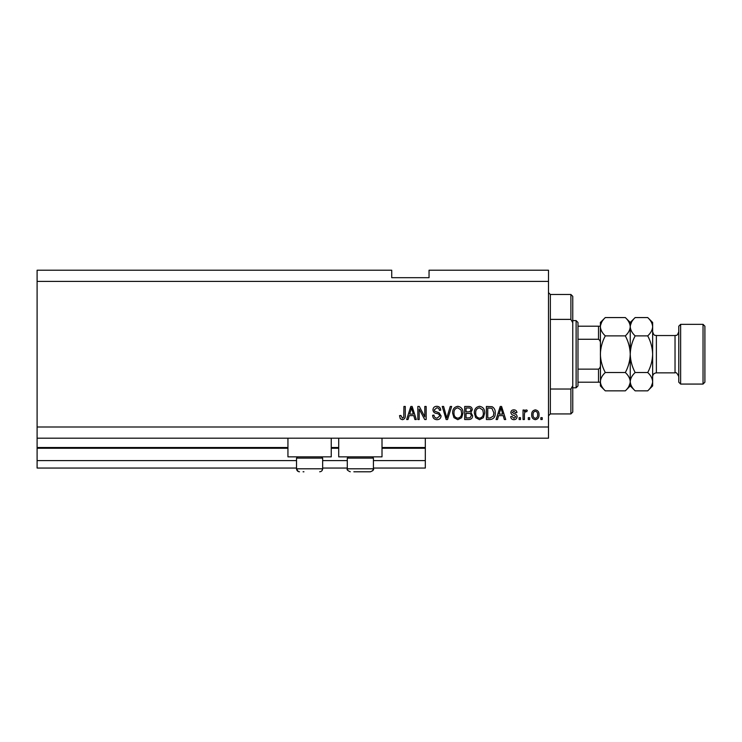 <?xml version="1.0" encoding="UTF-8"?>
<svg xmlns="http://www.w3.org/2000/svg" width="742" height="742" viewBox="0 0 742 742"><rect width="100%" height="100%" fill="white"/><g stroke="black" fill="none" stroke-linecap="round" stroke-linejoin="round"><path stroke-width="1.11" d="M37.1 281.413L548.496 281.413L548.496 270.218L429.043 270.218L429.043 277.684L391.72 277.684L391.72 270.218L37.1 270.218L37.1 468.054L296.531 468.054M322.659 468.054L347.293 468.054M373.43 468.054L425.314 468.054L425.314 460.587L373.43 460.587M37.1 460.587L296.531 460.587M322.659 460.587L347.293 460.587M382.009 448.27L425.314 448.27L425.314 460.587M425.314 448.27L425.314 447.519L382.009 447.519M37.1 447.519L287.942 447.519M331.247 447.519L338.714 447.519M425.314 438.188L425.314 447.519M331.247 438.188L331.247 456.859L287.942 456.859L287.942 438.188M338.714 438.188L338.714 456.859L382.009 456.859L382.009 438.188M37.1 438.188L548.496 438.188L548.496 281.413M419.202 409.13L419.202 419.527L417.848 419.527L417.848 406.458L419.295 406.458L424.804 416.874L424.804 406.458L426.158 406.458L426.158 419.527L424.712 419.527L419.202 409.13M441.091 415.891C440.85 418.358 439.477 419.629 436.973 419.694C434.228 419.527 432.772 418.052 432.605 415.288L433.968 415.112C434.144 417.032 435.183 418.052 437.094 418.173L439.737 415.928C439.329 414.416 438.244 413.591 436.472 413.461C434.348 413.118 433.17 411.921 432.948 409.872C433.142 407.571 434.404 406.384 436.741 406.291C439.227 406.412 440.562 407.71 440.757 410.196L439.394 410.363C439.273 408.731 438.401 407.887 436.788 407.822L434.302 409.899L434.729 411.226L439.078 412.775L441.091 415.891M451.665 406.458L447.547 419.527L446.146 419.527L442.241 406.458L443.633 406.458L446.777 417.996L450.255 406.458L451.665 406.458M457.805 419.694L453.956 417.644L452.629 413.164C452.472 409.278 454.197 406.987 457.814 406.291C461.357 406.968 463.073 409.204 462.98 413.006L461.645 417.7L457.805 419.694M479.527 419.694L475.668 417.644L474.351 413.164C474.194 409.278 475.919 406.987 479.527 406.291C483.07 406.968 484.795 409.204 484.702 413.006L483.367 417.7L479.527 419.694M529.658 417.663L529.658 419.527L528.304 419.527L528.304 417.663L529.658 417.663M538.998 414.676C539.174 417.505 537.959 419.184 535.344 419.694C532.775 419.193 531.56 417.551 531.699 414.778C531.55 411.986 532.765 410.354 535.344 409.853C537.885 410.335 539.109 411.949 538.998 414.676M402.34 419.694L400.3 418.776L399.521 415.622L400.884 415.455L402.405 418.173L403.759 417.18L403.936 406.458L405.29 406.458L405.29 415.325C405.549 417.802 404.566 419.258 402.34 419.694M37.1 426.993L548.496 426.993M498.615 415.622L497.483 419.527L496.064 419.527L500.238 406.458L501.564 406.458L505.738 419.527L504.328 419.527L503.187 415.622L498.615 415.622M517.109 416.633C516.961 418.599 515.885 419.62 513.891 419.694C511.98 419.601 510.904 418.581 510.654 416.642L512.017 416.475L513.983 418.34L515.746 416.865L514.16 415.474C512.268 415.251 511.164 414.277 510.83 412.561C511.006 410.78 512.008 409.881 513.835 409.853C515.653 409.89 516.682 410.79 516.933 412.571L515.579 412.738L513.891 411.216L512.184 412.376L514.132 413.711C515.959 413.934 516.951 414.908 517.109 416.633M520.504 417.663L520.504 419.527L519.14 419.527L519.14 417.663L520.504 417.663M524.399 414.602L524.399 419.527L523.045 419.527L523.045 410.029L524.399 410.029L524.399 411.541L526.004 409.853L527.284 410.363L526.774 411.717L525.855 411.55L524.64 412.663L524.399 414.602M542.216 417.663L542.216 419.527L540.862 419.527L540.862 417.663L542.216 417.663M495.22 412.923C495.452 416.791 493.792 418.989 490.249 419.527L486.39 419.527L486.39 406.458L492.159 406.699C494.413 408.072 495.433 410.14 495.22 412.923M472.654 415.687C472.543 418.228 471.226 419.508 468.703 419.527L464.678 419.527L464.678 406.458L468.731 406.458C470.92 406.477 472.116 407.571 472.311 409.751L470.855 412.487L472.654 415.687M409.204 415.622L408.063 419.527L406.644 419.527L410.818 406.458L412.144 406.458L416.318 419.527L414.908 419.527L413.767 415.622L409.204 415.622M500.293 410.298L499.069 414.101L502.733 414.101L500.906 407.822L500.293 410.298M535.307 411.216C533.646 411.699 532.895 412.886 533.053 414.769C532.895 416.689 533.665 417.876 535.381 418.34C537.041 417.839 537.792 416.652 537.635 414.769C537.792 412.858 537.023 411.671 535.307 411.216M487.754 407.989L487.754 417.996L490.082 417.996L493.337 416.095L493.857 412.904L491.89 408.248L487.754 407.989M479.545 407.822C476.772 408.388 475.492 410.168 475.705 413.192C475.622 416.002 476.883 417.663 479.508 418.173C482.217 417.625 483.487 415.891 483.339 412.969L482.773 410.011L479.545 407.822M466.032 407.989L466.032 411.893L469.769 411.764L470.957 409.964C470.78 408.443 469.881 407.785 468.258 407.989L466.032 407.989M466.032 413.415L466.032 417.996L470.038 417.839L471.291 415.705C471.151 414.064 470.233 413.303 468.536 413.415L466.032 413.415M457.823 407.822C455.059 408.388 453.779 410.168 453.983 413.192C453.9 416.002 455.171 417.663 457.795 418.173C460.494 417.625 461.774 415.891 461.626 412.969L461.051 410.011L457.823 407.822M410.873 410.298L409.649 414.101L413.322 414.101L411.485 407.822L410.873 410.298M303.061 471.782L303.942 471.782M321.388 456.859L322.659 458.12L296.531 458.12L296.531 468.796L322.659 468.796L321.917 470.771M372.159 456.859L373.43 458.12L347.293 458.12L347.293 468.796L373.43 468.796C374.135 469.64 373.133 470.632 370.443 471.782L353.832 471.782M354.704 471.782L366.019 471.782M370.443 471.782L366.891 471.782M550.36 319.385L570.895 319.385L570.895 294.481L550.36 294.481L550.36 413.925L548.496 415.798M570.895 389.021L572.759 385.71L572.759 412.06L570.895 413.925L570.895 389.021L550.36 389.021M570.895 294.481L572.759 296.346L572.759 322.696L570.895 319.385M572.759 385.71L572.759 322.696M576.117 320.609L577.981 322.473L577.981 385.933L576.117 387.797L576.117 320.609L572.759 320.609M600.38 343.815C600.63 341.793 600.009 340.281 598.516 339.27L598.516 326.202L599.694 326.202M577.981 339.27L598.516 339.27M577.981 369.136L598.516 369.136C600.009 368.125 600.63 366.613 600.38 364.591M600.38 382.195L598.516 382.195L600.38 382.195M577.981 382.195L598.516 382.195L598.516 369.136M577.981 326.202L598.516 326.202M678.772 382.195L678.772 326.202L680.637 324.337L680.637 384.068L678.772 382.195M703.036 324.337L704.9 326.202L704.9 382.195L703.036 384.068L703.036 324.337L680.637 324.337M625.339 317.567L630.246 322.473L630.246 326.721C630.06 329.94 628.418 332.991 625.339 335.885C628.409 341.626 630.051 347.729 630.246 354.203C630.041 360.686 628.409 366.798 625.339 372.521C628.4 375.369 630.041 378.429 630.246 381.685C630.06 384.894 628.418 387.955 625.339 390.839L605.287 390.839C602.226 387.992 600.584 384.931 600.38 381.685C600.566 378.466 602.207 375.406 605.287 372.521C602.216 366.78 600.575 360.677 600.38 354.203C600.584 347.72 602.216 341.608 605.287 335.885C602.226 333.028 600.584 329.977 600.38 326.721C600.566 323.503 602.207 320.451 605.287 317.567L625.339 317.567C628.4 320.414 630.041 323.466 630.246 326.721L630.144 325.46M625.339 372.521L605.287 372.521M628.891 386.369L630.144 382.946M605.287 317.567L600.38 322.473L600.482 382.946M601.734 322.037L600.482 325.46M625.339 335.885L605.287 335.885M647.729 390.839L652.645 385.933L652.645 381.685C652.441 378.429 650.799 375.369 647.729 372.521C650.808 366.771 652.441 360.668 652.645 354.203C652.441 347.729 650.808 341.617 647.729 335.885C650.817 332.991 652.45 329.94 652.645 326.721C652.441 323.466 650.799 320.414 647.729 317.567L652.645 322.473L652.645 381.685C652.45 384.894 650.817 387.955 647.729 390.839L635.152 390.839C632.082 387.992 630.45 384.931 630.246 381.685C630.431 378.466 632.063 375.406 635.152 372.521C632.073 366.78 630.44 360.677 630.246 354.203C630.44 347.738 632.073 341.635 635.152 335.885C632.082 333.028 630.45 329.977 630.246 326.721L630.246 385.933L625.339 390.839M600.38 381.685L600.38 385.933L605.287 390.839M630.246 381.685L630.348 382.946M630.246 326.721C630.431 323.503 632.063 320.451 635.152 317.567L647.729 317.567M631.6 322.037L630.348 325.46M651.281 386.369L652.543 382.946M652.645 326.721L652.543 325.46M647.729 372.521L635.152 372.521M647.729 335.885L635.152 335.885M37.1 448.27L287.942 448.27M331.247 448.27L338.714 448.27M656.373 372.864L675.034 372.864L675.034 335.542L656.373 335.542L656.373 372.864C654.11 373.087 652.858 374.33 652.645 376.602M298.878 471.717L299.518 471.782C297.7 471.606 296.707 470.613 296.531 468.796L298.219 471.485M297.802 456.859L296.531 458.12M322.659 458.12L322.659 468.796C322.482 470.613 321.49 471.606 319.672 471.782M348.564 456.859L347.293 458.12M347.636 470.178L347.293 468.796C346.56 469.603 347.553 470.595 350.28 471.782M373.43 458.12L373.43 468.796L372.632 470.827M550.36 294.481L548.496 292.608M570.895 413.925L550.36 413.925M576.117 387.797L572.759 387.797M656.373 335.542C655.223 334.818 654.37 336.868 652.645 331.804M675.034 335.542C676.027 334.837 676.889 336.998 678.772 331.804M703.036 384.068L680.637 384.068M630.246 385.933L635.152 390.839M630.246 322.473L635.152 317.567M675.034 372.864C675.999 371.983 677.242 373.226 678.772 376.602"/></g></svg>
